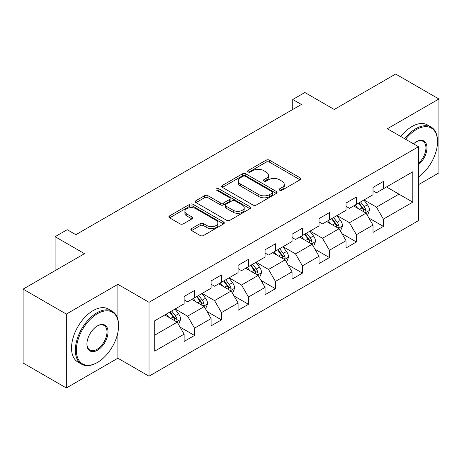 <?xml version="1.0" encoding="UTF-8"?>
<svg xmlns="http://www.w3.org/2000/svg" width="462" height="462" viewBox="0 0 462 462"><rect width="100%" height="100%" fill="white"/><g stroke="black" fill="none" stroke-linecap="round" stroke-linejoin="round"><path stroke-width="0.69" d="M279.649 190.188A1.681 0.97 0 0 0 282.028 190.188L300.069 179.77A2.402 1.386 0 0 0 300.768 178.794A2.402 1.386 0 0 0 300.069 177.812L269.508 160.17A2.402 1.386 0 0 0 266.112 160.17L248.071 170.582A1.681 0.97 0 0 0 247.58 171.269A1.681 0.97 0 0 0 248.071 171.956A1.681 0.97 0 0 0 250.45 171.956L252.783 170.605A7.681 4.435 0 0 1 263.652 170.605L266.199 172.078A7.681 4.435 0 0 1 268.445 175.213A7.681 4.435 0 0 1 266.199 178.349L263.86 179.701A1.681 0.97 0 0 0 263.369 180.382A1.681 0.97 0 0 0 263.86 181.069A1.681 0.97 0 0 0 266.239 181.069L268.572 179.724A7.681 4.435 0 0 1 279.441 179.724L281.987 181.191A7.681 4.435 0 0 1 284.234 184.332A7.681 4.435 0 0 1 281.987 187.468L279.649 188.814A1.681 0.97 0 0 0 279.158 189.501A1.681 0.97 0 0 0 279.649 190.188L279.649 188.814M191.58 228.586A2.402 1.386 0 0 0 190.875 229.568A2.402 1.386 0 0 0 191.58 230.544L200.156 235.493A2.402 1.386 0 0 0 203.551 235.493L223.585 223.931A2.402 1.386 0 0 0 224.284 222.95A2.402 1.386 0 0 0 223.585 221.968L193.024 204.325A2.402 1.386 0 0 0 189.628 204.325L169.594 215.893A2.402 1.386 0 0 0 168.89 216.874A2.402 1.386 0 0 0 169.594 217.85L179.949 223.833A2.402 1.386 0 0 0 183.345 223.833L191.921 218.878A2.402 1.386 0 0 0 192.625 217.902A2.402 1.386 0 0 0 191.921 216.921L186.787 213.958A6.422 3.708 0 0 1 184.904 211.336A6.422 3.708 0 0 1 188.866 207.906A6.422 3.708 0 0 1 195.865 208.714L215.985 220.328A6.422 3.708 0 0 1 217.868 222.95A6.422 3.708 0 0 1 213.9 226.374A6.422 3.708 0 0 1 206.901 225.572L203.551 223.637A2.402 1.386 0 0 0 200.156 223.637L191.58 228.586L191.58 230.544M418.491 184.667L438.9 172.88L438.9 98.989L395.657 74.024L334.257 109.471L304.856 92.498L292.746 99.486L301.397 104.481L75.855 234.696L67.204 229.701L55.099 236.694L55.099 270.645M117.885 319.404L117.885 284.326L66.343 314.079L23.1 289.12L84.5 253.667L55.099 236.694M117.885 284.326L149.018 302.298L418.491 146.72L418.491 220.617L149.018 376.195L149.018 302.298M438.9 98.989L387.358 128.742L418.491 146.72M252.957 205.013A2.402 1.386 0 0 0 256.352 205.013L276.38 193.445A2.402 1.386 0 0 0 277.084 192.463A2.402 1.386 0 0 0 276.38 191.487L245.824 173.839A2.402 1.386 0 0 0 242.429 173.839L222.395 185.406A2.402 1.386 0 0 0 221.691 186.388A2.402 1.386 0 0 0 222.395 187.37L252.957 205.013M217.209 190.552A1.681 0.97 0 0 1 218.913 190.789L218.913 188.791L249.982 206.728A2.402 1.386 0 0 1 250.687 207.709A2.402 1.386 0 0 1 249.982 208.685L229.949 220.253A2.402 1.386 0 0 1 226.553 220.253L195.998 202.61L195.998 200.652A2.402 1.386 0 0 0 195.293 201.628A2.402 1.386 0 0 0 195.998 202.61M195.998 200.652L204.568 195.697A2.402 1.386 0 0 1 207.964 195.697L220.357 202.853A2.402 1.386 0 0 0 223.752 202.853L229.441 199.572A2.402 1.386 0 0 0 230.145 198.591A2.402 1.386 0 0 0 229.441 197.609L216.539 190.159A1.681 0.97 0 0 1 216.043 189.478A1.681 0.97 0 0 1 217.082 188.577A1.681 0.97 0 0 1 218.913 188.791M66.343 314.079L66.343 387.976L23.1 363.011L23.1 289.12M180.065 327.113L194.508 335.452L194.508 328.164L211.111 318.578L211.111 325.866L221.489 319.877L221.489 312.583L238.092 302.997L238.092 310.291L248.469 304.296L248.469 297.008L265.072 287.422L265.072 294.71L275.45 288.721L275.45 281.427L292.053 271.841L292.053 279.135L302.431 273.14L302.431 265.852L319.04 256.266L319.04 263.554L329.418 257.565L329.418 250.271L346.021 240.685L346.021 247.978L356.398 241.984L356.398 234.696L373.001 225.11L373.001 232.398L383.379 226.409L383.379 219.115L412.785 202.142L412.785 171.783L398.949 179.77L398.949 194.15L412.785 202.142M194.508 335.452L184.13 341.441L184.13 334.153L154.724 351.132L154.724 320.772L184.13 303.794L184.13 296.506L194.508 290.517L194.508 297.805L211.111 288.219L211.111 280.931L221.489 274.936L221.489 282.23L238.092 272.644L238.092 265.35L248.469 259.361L248.469 266.649L265.072 257.063L265.072 249.775L275.45 243.78L275.45 251.074L292.053 241.487L292.053 234.194L302.431 228.205L302.431 235.493L319.04 225.906L319.04 218.618L329.418 212.624L329.418 219.918L346.021 210.331L346.021 203.037L356.398 197.049L356.398 204.337L373.001 194.75L373.001 187.462L383.379 181.468L383.379 188.762L412.785 171.783M191.736 299.405L204.192 306.595L187.589 316.181L175.133 308.991M184.13 299.803L187.589 301.802L194.508 297.805M187.589 316.181L194.508 328.164M204.192 306.595L211.111 318.578M218.722 283.824L231.173 291.014L214.57 300.6L202.113 293.41M211.111 284.222L214.57 286.221L221.489 282.23M214.57 300.6L221.489 312.583M231.173 291.014L238.092 302.997M245.703 268.249L258.154 275.439L241.551 285.025L229.1 277.835M238.092 268.647L241.551 270.645L248.469 266.649M241.551 285.025L248.469 297.008M258.154 275.439L265.072 287.422M272.684 252.668L285.135 259.858L268.532 269.444L256.081 262.254M265.072 253.066L268.532 255.064L275.45 251.074M268.532 269.444L275.45 281.427M285.135 259.858L292.053 271.841M299.665 237.093L312.121 244.282L295.513 253.869L283.062 246.679M292.053 237.491L295.513 239.489L302.431 235.493M295.513 253.869L302.431 265.852M312.121 244.282L319.04 256.266M326.646 221.512L339.102 228.702L322.499 238.288L310.042 231.098M319.04 221.91L322.499 223.908L329.418 219.918M322.499 238.288L329.418 250.271M339.102 228.702L346.021 240.685M353.632 205.937L366.083 213.126L349.48 222.713L337.023 215.523M346.021 206.335L349.48 208.333L356.398 204.337M349.48 222.713L356.398 234.696M366.083 213.126L373.001 225.11M386.492 186.96L398.949 194.15L376.461 207.132L364.01 199.942M373.001 190.754L376.461 192.752L383.379 188.762M376.461 207.132L383.379 219.115M66.343 387.976L117.885 358.217L149.018 376.195M292.746 99.486L292.746 109.471M154.724 335.152L177.212 322.17L164.755 314.98M177.212 322.17L184.13 334.153M368.936 218.07L383.379 226.409M341.955 233.645L356.398 241.984M314.974 249.226L329.418 257.565M287.993 264.801L302.431 273.14M261.007 280.382L275.45 288.721M234.026 295.957L248.469 304.296M207.045 311.538L221.489 319.877M117.885 358.217L117.885 332.455M280.324 190.425L281.987 189.466A7.681 4.435 0 0 0 284.234 186.325L284.234 184.332M268.445 175.213L268.445 177.212A7.681 4.435 0 0 1 266.199 180.347L264.535 181.306M300.034 179.793L269.508 162.168A2.402 1.386 0 0 0 266.112 162.168L248.747 172.193M276.351 193.463L245.824 175.837A2.402 1.386 0 0 0 242.429 175.837L222.424 187.387M272.141 193.151A1.681 0.97 0 0 0 272.632 192.463A1.681 0.97 0 0 0 272.141 191.782L245.316 176.293A1.681 0.97 0 0 0 242.937 176.293L240.477 177.714A7.681 4.435 0 0 0 238.225 180.85A7.681 4.435 0 0 0 240.477 183.986L258.812 194.571A7.681 4.435 0 0 0 269.675 194.571L272.141 193.151L272.141 195.149A1.681 0.97 0 0 0 272.632 194.462L272.632 192.463M238.225 180.85L238.225 182.848A7.681 4.435 0 0 0 240.477 185.984L240.477 183.986M272.141 195.149L269.675 196.569A7.681 4.435 0 0 1 258.812 196.569L240.477 185.984M196.027 202.627L204.568 197.696L204.568 195.697M230.145 198.591L230.145 200.589A2.402 1.386 0 0 1 229.441 201.571L223.752 204.851A2.402 1.386 0 0 1 220.357 204.851L207.964 197.696A2.402 1.386 0 0 0 204.568 197.696M218.913 190.789L249.954 208.703M233.218 210.279A6.422 3.708 0 0 0 240.217 211.082A6.422 3.708 0 0 0 244.184 207.657A6.422 3.708 0 0 0 242.302 205.036L235.21 200.941A2.402 1.386 0 0 0 231.82 200.941L226.132 204.227A2.402 1.386 0 0 0 225.427 205.209A2.402 1.386 0 0 0 226.132 206.191L233.218 210.279L233.218 212.277A6.422 3.708 0 0 0 240.217 213.08A6.422 3.708 0 0 0 244.184 209.656L244.184 207.657M225.427 205.209L225.427 207.207A2.402 1.386 0 0 0 226.132 208.183L226.132 206.191M233.218 212.277L226.132 208.183M217.868 222.95L217.868 224.948A6.422 3.708 0 0 1 213.9 228.372A6.422 3.708 0 0 1 206.901 227.57L203.551 225.629A2.402 1.386 0 0 0 200.156 225.629L191.615 230.561M184.904 211.336L184.904 213.328A6.422 3.708 0 0 0 186.787 215.95L186.787 213.958M191.886 218.901L186.787 215.95M223.55 223.949L193.024 206.323A2.402 1.386 0 0 0 189.628 206.323L169.629 217.868M367.452 215.494L369.508 210.308A6.48 3.742 -120 0 0 367.44 204.787L363.871 200.023M357.646 208.252L355.22 205.018M365.078 212.549L365.864 211.717L366.008 210.585A6.48 3.742 -120 0 0 364.154 206.687L360.579 201.923M358.957 202.858L362.918 208.148A3.303 1.906 60 0 1 363.519 209.147L366.008 210.585M358.506 203.118L362.075 207.883A6.48 3.742 60 0 1 363.935 211.787M418.491 176.958A29.839 17.227 120 0 0 437.514 141.724A29.839 17.227 120 0 0 416.412 129.545A29.839 17.227 120 0 0 405.572 139.264M404.677 138.744A30.573 17.654 -60 0 1 415.898 128.644A30.573 17.654 -60 0 1 431.185 127.131A30.573 17.654 -60 0 1 437.514 141.129L437.514 141.724M413.53 143.855A14.923 8.616 -60 0 1 416.412 141.724L416.412 141.724A14.923 8.616 -60 0 1 426.911 146.645A14.923 8.616 -60 0 1 418.491 164.657M400.872 136.55A30.573 17.654 -60 0 1 412.092 126.449A30.573 17.654 -60 0 1 427.379 124.931L431.185 127.131M418.491 163.3A14.189 8.189 120 0 0 425.589 151.016A14.189 8.189 120 0 0 422.99 141.326A14.189 8.189 120 0 0 416.152 141.88M96.956 362.716L97.476 362.416A29.839 17.227 120 0 0 118.572 325.866A29.839 17.227 120 0 0 97.476 313.681A29.839 17.227 120 0 0 76.374 350.231A29.839 17.227 120 0 0 97.476 362.416L96.956 362.716A30.573 17.654 -60 0 1 81.664 364.229A30.573 17.654 -60 0 1 76.981 339.726A30.573 17.654 -60 0 1 96.956 312.786A30.573 17.654 -60 0 1 112.243 311.267A30.573 17.654 -60 0 1 118.572 325.265L118.572 325.866M97.476 350.231A14.923 8.616 -60 0 1 86.925 344.138A14.923 8.616 -60 0 1 97.476 325.866L97.476 325.866A14.923 8.616 -60 0 1 108.021 331.959A14.923 8.616 -60 0 1 97.476 350.231M86.925 343.832A14.189 8.189 120 0 0 89.859 350.034A14.189 8.189 120 0 0 96.956 349.33A14.189 8.189 120 0 0 106.225 336.833A14.189 8.189 120 0 0 104.048 325.462A14.189 8.189 120 0 0 97.211 326.022M81.664 364.229L77.864 362.029A30.573 17.654 -60 0 1 73.175 337.531A30.573 17.654 -60 0 1 93.151 310.585A30.573 17.654 -60 0 1 108.437 309.072L112.243 311.267M340.465 231.069L342.527 225.889A6.48 3.742 -120 0 0 340.459 220.368L336.885 215.604M330.665 223.833L328.239 220.593M338.097 228.124L338.883 227.292L339.027 226.161A6.48 3.742 -120 0 0 337.168 222.262L333.599 217.498M331.976 218.439L335.938 223.724A3.303 1.906 60 0 1 336.538 224.728L339.027 226.161M331.525 218.699L335.094 223.464A6.48 3.742 60 0 1 336.948 227.362M313.484 246.65L315.54 241.464A6.48 3.742 -120 0 0 313.473 235.943L309.904 231.179M303.684 239.408L301.259 236.174M311.117 243.699L311.902 242.873L312.046 241.742A6.48 3.742 -120 0 0 310.187 237.843L306.618 233.079M304.995 234.015L308.957 239.299A3.303 1.906 60 0 1 309.557 240.304L312.046 241.742M304.545 234.274L308.114 239.039A6.48 3.742 60 0 1 309.967 242.937M286.504 262.225L288.559 257.045A6.48 3.742 -120 0 0 286.492 251.524L282.923 246.76M276.698 254.989L274.272 251.75M284.136 259.28L284.921 258.449L285.06 257.317A6.48 3.742 -120 0 0 283.206 253.419L279.637 248.654M278.014 249.595L281.97 254.88A3.303 1.906 60 0 1 282.571 255.884L285.06 257.317M277.558 249.855L281.133 254.62A6.48 3.742 60 0 1 282.987 258.518M259.523 277.806L261.579 272.62A6.48 3.742 -120 0 0 259.511 267.1L255.942 262.335M249.717 270.565L247.291 267.331M257.149 274.855L257.94 274.03L258.079 272.898A6.48 3.742 -120 0 0 256.225 269L252.656 264.235M251.028 265.171L254.989 270.455A3.303 1.906 60 0 1 255.59 271.46L258.079 272.898M250.577 265.431L254.146 270.195A6.48 3.742 60 0 1 256.006 274.093M232.542 293.382L234.598 288.201A6.48 3.742 -120 0 0 232.53 282.68L228.956 277.916M222.736 286.145L220.31 282.906M230.168 290.436L230.954 289.605L231.098 288.473A6.48 3.742 -120 0 0 229.244 284.575L225.67 279.81M224.047 280.746L228.009 286.036A3.303 1.906 60 0 1 228.609 287.041L231.098 288.473M223.596 281.012L227.165 285.776A6.48 3.742 60 0 1 229.019 289.674M205.555 308.963L207.617 303.777A6.48 3.742 -120 0 0 205.544 298.256L201.975 293.491M195.755 301.721L193.33 298.487M203.188 306.011L203.973 305.186L204.117 304.054A6.48 3.742 -120 0 0 202.258 300.156L198.689 295.391M197.066 296.327L201.028 301.611A3.303 1.906 60 0 1 201.628 302.616L204.117 304.054M196.616 296.587L200.185 301.351A6.48 3.742 60 0 1 202.038 305.249M178.575 324.538L180.63 319.352A6.48 3.742 -120 0 0 178.563 313.837L174.994 309.072M168.769 317.302L166.349 314.062M176.207 321.592L176.992 320.761L177.131 319.629A6.48 3.742 -120 0 0 175.277 315.731L171.708 310.966M170.085 311.902L174.047 317.192A3.303 1.906 60 0 1 174.642 318.197L177.131 319.629M169.635 312.168L173.204 316.932A6.48 3.742 60 0 1 175.058 320.83M281.987 189.466L281.987 187.468M263.86 181.069L263.86 179.701M266.199 180.347L266.199 178.349M248.071 171.956L248.071 170.582M266.112 162.168L266.112 160.17M269.508 162.168L269.508 160.17M300.069 179.77L300.069 177.812M222.395 187.37L222.395 185.406M242.429 175.837L242.429 173.839M245.824 175.837L245.824 173.839M276.38 193.445L276.38 191.487M258.812 196.569L258.812 194.571M269.675 196.569L269.675 194.571M207.964 197.696L207.964 195.697M220.357 204.851L220.357 202.853M223.752 204.851L223.752 202.853M229.441 201.571L229.441 199.572M249.982 208.685L249.982 206.728M200.156 225.629L200.156 223.637M203.551 225.629L203.551 223.637M206.901 227.57L206.901 225.572M191.921 218.878L191.921 216.921M169.594 217.85L169.594 215.893M189.628 206.323L189.628 204.325M193.024 206.323L193.024 204.325M223.585 223.931L223.585 221.968M365.442 212.757L369.467 210.435M364.154 206.687L367.44 204.787M359.54 209.35L362.075 207.883M338.461 228.332L342.481 226.01M337.168 222.262L340.459 220.368M332.559 224.925L335.094 223.464M311.48 243.913L315.5 241.591M310.187 237.843L313.473 235.943M305.578 240.506L308.114 239.039M284.5 259.488L288.519 257.167M283.206 253.419L286.492 251.524M278.598 256.081L281.133 254.62M257.513 275.069L261.538 272.747M256.225 269L259.511 267.1M251.611 271.662L254.146 270.195M230.532 290.644L234.552 288.323M229.244 284.575L232.53 282.68M224.63 287.237L227.165 285.776M203.551 306.225L207.571 303.904M202.258 300.156L205.544 298.256M197.649 302.818L200.185 301.351M176.571 321.8L180.59 319.479M175.277 315.731L178.563 313.837M170.669 318.393L173.204 316.932"/></g></svg>

